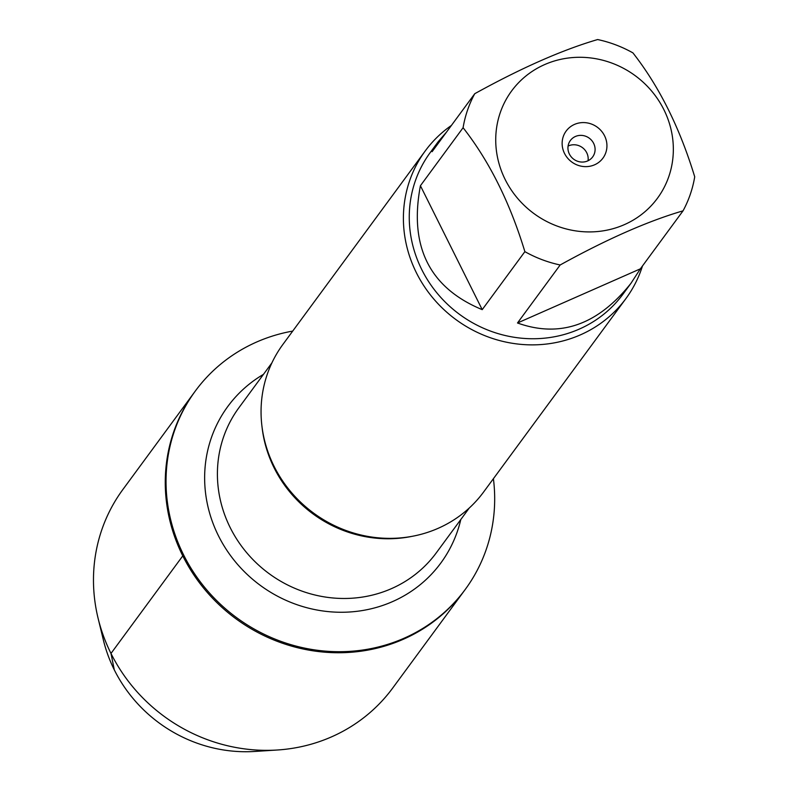 <?xml version="1.0" encoding="UTF-8"?>
<svg xmlns="http://www.w3.org/2000/svg" width="791" height="791" viewBox="0 0 791 791"><rect width="100%" height="100%" fill="white"/><g stroke="black" fill="none" stroke-linecap="round" stroke-linejoin="round"><path stroke-width="1.19" d="M493.406 478.713A167.494 158.279 -143.7 0 1 465.286 589.384A167.494 158.279 -143.7 0 1 183.552 554.817A167.494 158.279 -143.7 0 1 195.436 390.873A167.494 158.279 -143.7 0 1 292.719 331.083M182.78 555.865A167.494 158.279 36.3 0 0 464.505 590.432A167.494 158.279 -143.7 0 1 235.797 618.681A167.494 158.279 -143.7 0 1 194.665 391.931A167.494 158.279 36.3 0 0 182.78 555.865M543.644 219.829A90.52 85.537 36.3 0 0 646.929 209.961A90.52 85.537 36.3 0 0 663.876 109.642A90.52 85.537 36.3 0 0 522.139 79.248A90.52 85.537 36.3 0 0 543.644 219.829M524.878 251.647A119.589 113.004 36.3 0 0 560.166 264.975C606.796 239.208 647.76 221.164 683.038 210.841A119.589 113.004 36.3 0 0 694.716 176.808C679.795 127.776 659.2 86.466 632.929 52.888A119.589 113.004 36.3 0 0 597.64 39.55C562.352 49.882 521.398 67.927 474.768 93.694A119.589 113.004 36.3 0 0 463.091 127.717C489.362 161.295 509.958 202.605 524.878 251.647L482.213 309.647L420.416 185.727C408.917 246.515 429.513 287.825 482.213 309.647M560.166 264.975L517.492 322.985C559.939 338.202 597.759 324.972 630.971 283.297L622.903 294.262A119.589 113.004 -143.7 0 1 421.761 269.583A119.589 113.004 -143.7 0 1 430.245 152.544L438.313 141.569L432.094 151.694L474.768 93.694M630.971 283.297L640.364 268.841L683.038 210.841M463.091 127.717L420.416 185.727M446.46 132.166L438.313 141.569M425.261 150.903L282.921 344.401A124.573 117.711 36.3 0 0 274.082 466.324A124.573 117.711 36.3 0 0 483.598 492.032L625.948 298.533A124.573 117.711 -143.7 0 1 416.422 272.826A124.573 117.711 -143.7 0 1 425.261 150.903A124.573 117.711 -143.7 0 1 451.414 125.433M642.48 265.974A124.573 117.711 -143.7 0 1 625.948 298.533M564.517 153.424A22.84 21.584 -143.7 0 1 585.824 122.714A22.84 21.584 -143.7 0 1 603.266 157.676A22.84 21.584 -143.7 0 1 564.517 153.424M640.364 268.841L517.492 322.985M569.382 154.057A13.843 13.081 36.3 0 0 592.667 156.915A13.843 13.081 36.3 0 0 589.265 138.178A13.843 13.081 36.3 0 0 570.37 140.511A13.843 13.081 36.3 0 0 569.382 154.057M588.039 160.751A13.843 13.081 36.3 0 0 586.734 152.752A13.843 13.081 36.3 0 0 568.086 146.068M195.436 390.873L122.872 489.52A167.494 158.279 36.3 0 0 98.064 618.157A167.494 158.279 36.3 0 0 277.305 750.006A167.494 158.279 36.3 0 0 392.722 688.022L465.286 589.384M277.305 750.006L254.821 751.45A141.52 133.728 -143.7 0 1 103.384 640.048L98.064 618.157M183.848 555.401L182.78 555.865L110.987 653.455L114.299 669.878M411.083 536.535A122.496 115.753 -143.7 0 1 274.151 467.906A122.496 115.753 -143.7 0 1 262.029 426.883M271.906 362.871L238.902 407.751A122.496 115.753 36.3 0 0 230.211 527.637A122.496 115.753 36.3 0 0 436.236 552.919L469.251 508.04M460.797 519.529A132.176 124.899 -143.7 0 1 350.077 611.967A132.176 124.899 -143.7 0 1 218.464 535.804A132.176 124.899 -143.7 0 1 263.462 374.361"/></g></svg>
